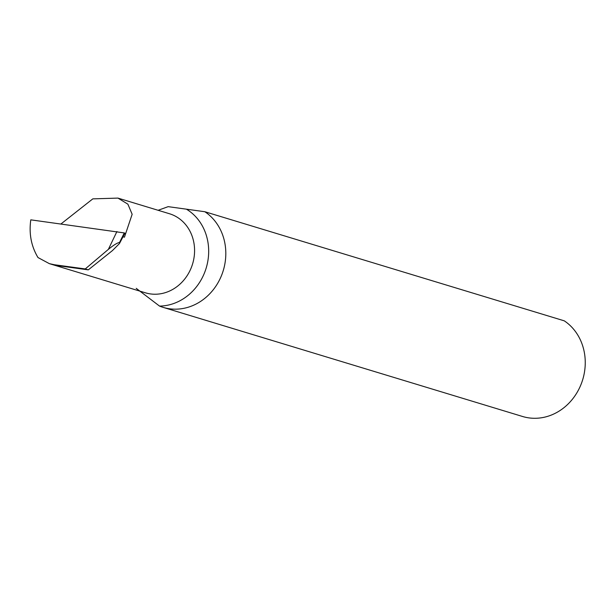 <?xml version="1.0" encoding="UTF-8"?>
<svg xmlns="http://www.w3.org/2000/svg" width="616" height="616" viewBox="0 0 616 616"><rect width="100%" height="100%" fill="white"/><g stroke="black" fill="none" stroke-linecap="round" stroke-linejoin="round"><path stroke-width="0.92" d="M522.584 416.493A52.714 46.831 -73.1 0 0 529.036 417.902A52.714 46.831 -73.1 0 0 581.704 382.667A52.714 46.831 -73.1 0 0 564.287 320.844L204.843 211.727A52.714 46.831 -73.1 0 1 220.89 277A52.714 46.831 -73.1 0 1 163.148 307.369L522.584 416.493M54.37 264.741L49.349 263.648L37.992 257.55C31.239 246.269 28.844 233.703 30.8 219.843L124.293 232.933L119.527 242.488C117.356 242.773 113.637 245.068 108.362 249.38L85.254 268.938L54.37 264.741L57.119 265.581L88.304 269.862L85.254 268.938M60.992 223.939L92.816 198.868L117.956 198.098L127.889 204.181L132.155 214.276L124.447 237.191L123.015 236.752M204.843 211.727L168.145 206.653L158.127 210.295M136.205 288.334L159.536 306.09A52.714 46.831 -73.1 0 0 163.148 307.369M123.539 234.504L124.293 232.933M124.355 232.948L124.879 233.195L119.458 243.551L119.527 242.488M88.304 269.862L112.412 250.604L119.458 243.551M117.956 198.098L169.462 213.737A41.326 36.714 106.9 0 1 192.585 263.941A41.326 36.714 106.9 0 1 145.453 292.823L49.349 263.648M186.479 209.209A51.867 46.077 106.9 0 1 206.56 266.759A51.867 46.077 106.9 0 1 159.536 306.09M108.362 249.38L116.917 231.531"/></g></svg>
